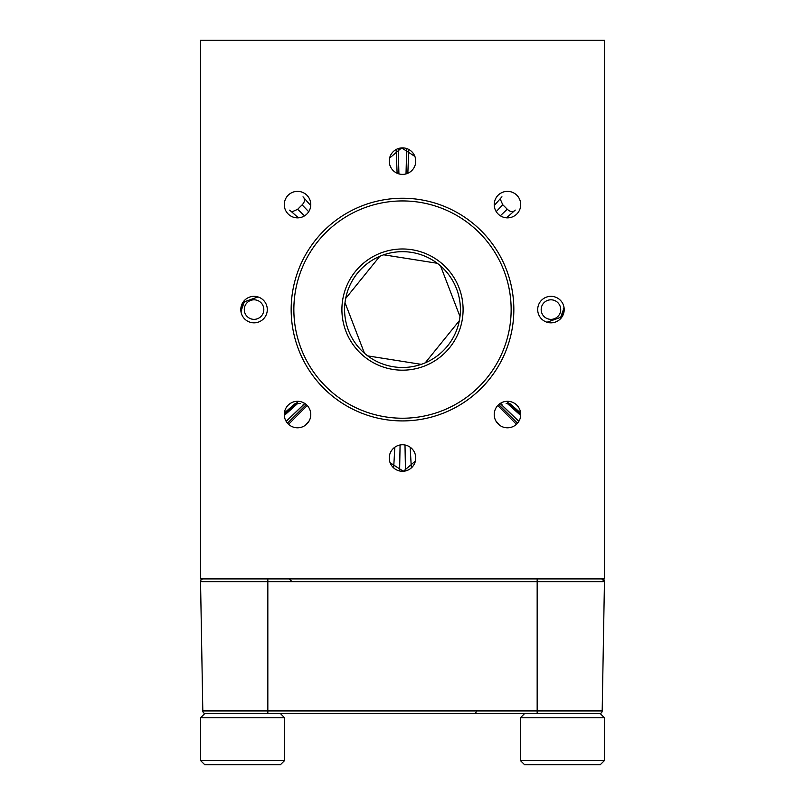 <?xml version="1.0" encoding="UTF-8"?>
<svg xmlns="http://www.w3.org/2000/svg" width="805" height="805" viewBox="0 0 805 805"><rect width="100%" height="100%" fill="white"/><g stroke="black" fill="none" stroke-linecap="round" stroke-linejoin="round"><path stroke-width="1.21" d="M310.78 414.555A13.252 13.252 0 0 0 297.528 401.293A13.252 13.252 0 0 0 284.276 414.555A13.252 13.252 0 0 0 297.528 427.807A13.252 13.252 0 0 0 310.78 414.555M267.3 309.583A13.252 13.252 0 0 0 254.048 296.331A13.252 13.252 0 0 0 240.796 309.583A13.252 13.252 0 0 0 254.048 322.835A13.252 13.252 0 0 0 267.3 309.583M310.78 204.611A13.252 13.252 0 0 0 297.528 191.359A13.252 13.252 0 0 0 284.276 204.611A13.252 13.252 0 0 0 297.528 217.863A13.252 13.252 0 0 0 310.78 204.611M414.887 156.412L401.625 147.909L389.6 158.082M415.752 161.131A13.252 13.252 0 0 0 402.5 147.879A13.252 13.252 0 0 0 389.248 161.131A13.252 13.252 0 0 0 402.5 174.383A13.252 13.252 0 0 0 415.752 161.131M520.724 204.611A13.252 13.252 0 0 0 507.472 191.359A13.252 13.252 0 0 0 494.22 204.611A13.252 13.252 0 0 0 507.472 217.863A13.252 13.252 0 0 0 520.724 204.611M564.204 309.583A13.252 13.252 0 0 0 550.952 296.331A13.252 13.252 0 0 0 537.7 309.583A13.252 13.252 0 0 0 550.952 322.835A13.252 13.252 0 0 0 564.204 309.583M520.724 414.555A13.252 13.252 0 0 0 507.472 401.293A13.252 13.252 0 0 0 494.22 414.555A13.252 13.252 0 0 0 507.472 427.807A13.252 13.252 0 0 0 520.724 414.555M415.752 458.035A13.252 13.252 0 0 0 402.5 444.773A13.252 13.252 0 0 0 389.248 458.035A13.252 13.252 0 0 0 402.5 471.287A13.252 13.252 0 0 0 415.752 458.035M513.842 309.583A111.342 111.342 0 0 0 402.5 198.241A111.342 111.342 0 0 0 291.158 309.583A111.342 111.342 0 0 0 402.5 420.914A111.342 111.342 0 0 0 513.842 309.583M604.495 40.25L604.495 578.916L200.505 578.916L200.505 40.25L604.495 40.25M390.113 462.744L403.375 471.257L415.4 461.084M604.454 581.602A2.697 2.697 0 0 1 604.454 581.653L604.454 581.562A2.697 2.697 0 0 0 601.758 578.916A2.697 2.697 0 0 1 604.454 581.653L602.19 710.936A2.697 2.697 0 0 1 599.504 713.572L205.496 713.572A2.697 2.697 0 0 1 202.81 710.936L200.546 581.653A2.697 2.697 0 0 1 203.242 578.916A2.697 2.697 0 0 0 200.546 581.653L267.834 581.653L267.834 710.936L537.166 710.936L537.166 581.653L267.834 581.653L267.834 578.916M601.758 578.916L604.454 581.562M341.904 309.583A60.596 60.596 0 0 1 402.5 248.976A60.596 60.596 0 0 1 463.096 309.583A60.596 60.596 0 0 1 402.5 370.179A60.596 60.596 0 0 1 341.904 309.583M460.41 309.583A57.91 57.91 0 0 0 402.5 251.673A57.91 57.91 0 0 0 344.59 309.583A57.91 57.91 0 0 0 402.5 367.483A57.91 57.91 0 0 0 460.41 309.583M506.144 403.456L509.726 403.456L508.599 403.456L509.726 403.456L520.634 412.995M404.996 445.014L405.478 470.945M300.295 403.456L296.401 403.456M284.306 415.471L297.719 403.456L295.274 403.456L284.366 412.985M399.612 470.965L400.075 445.004M425.221 362.844L459.323 320.712M459.987 316.536L440.556 265.932M437.266 263.275L383.723 254.803M367.734 355.891L421.277 364.363M303.535 197.366C305.216 199.519 304.743 202.015 302.127 204.862A145.051 145.051 0 0 0 297.679 209.32L292.396 211.645M345.013 302.63L364.444 353.224M379.779 256.322L345.677 298.454M514.707 210.618C512.564 212.289 510.068 211.826 507.22 209.209A145.051 145.051 0 0 0 502.763 204.762L500.438 199.479M507.22 209.209L500.348 215.79M496.212 211.614L502.763 204.762M302.127 204.862L308.707 211.735M304.531 215.861L297.679 209.32M302.549 405.388L304.652 403.375M500.469 403.295L502.551 405.287M541.181 309.583A9.771 9.771 0 0 0 550.952 319.354A9.771 9.771 0 0 0 560.723 309.583A9.771 9.771 0 0 0 550.952 299.812A9.771 9.771 0 0 0 541.181 309.583M546.987 322.231L560.693 317.351A12.457 12.457 0 0 0 563.329 308.134L564.245 309.583M563.259 311.555L563.077 312.431L563.259 311.555M563.409 309.583L560.693 317.351M263.819 309.583A9.771 9.771 0 0 0 254.048 299.812A9.771 9.771 0 0 0 244.277 309.583A9.771 9.771 0 0 0 254.048 319.354A9.771 9.771 0 0 0 263.819 309.583M258.013 296.934L244.307 301.815A12.457 12.457 0 0 0 241.671 311.022L240.755 309.583M241.742 307.611L241.923 306.735L241.742 307.611M241.591 309.583L244.307 301.815M562.413 713.572L600.228 713.572L604.434 717.778L520.402 717.778L520.402 760.544L604.434 760.544L604.434 717.778M604.434 760.544L600.228 764.75L524.598 764.75L520.402 760.544M280.402 713.572L284.598 717.778L200.566 717.778L204.772 713.572L267.834 713.572L267.834 710.936L202.81 710.936M284.598 760.544L280.402 764.75L204.772 764.75L200.566 760.544L284.598 760.544L284.598 717.778M604.454 581.653L537.166 581.653L537.166 578.916M537.166 713.572L537.166 710.936L602.19 710.936A2.697 2.697 0 0 1 599.504 713.572M293.855 309.583A108.645 108.645 0 0 0 402.5 418.228A108.645 108.645 0 0 0 511.145 309.583A108.645 108.645 0 0 0 402.5 200.938A108.645 108.645 0 0 0 293.855 309.583M307.238 405.519L288.572 424.316M393.675 467.916L394.822 447.228M410.178 447.228L411.325 467.916M516.428 424.316L497.762 405.519M520.694 415.471L507.281 403.456M284.366 412.995L295.274 403.456M296.16 403.456L284.286 413.931M286.198 421.418L304.843 403.496M306.292 404.603L287.476 423.189M307.168 423.651L308.194 422.424M496.806 422.424L497.832 423.651M517.524 423.189L498.708 404.603M500.157 403.496L518.802 421.418M520.714 413.931L508.841 403.456M408.779 149.458L407.843 173.266M397.107 173.236L396.161 149.489M406.686 148.553L406.022 173.91M398.918 173.89L398.254 148.573M291.953 581.562L289.267 578.916M476.59 710.936C476.017 712.838 475.061 713.713 473.722 713.572M304.773 403.456L286.147 421.347M309.281 420.683L305.608 425.06M495.719 420.683L499.392 425.06M500.227 403.456L518.853 421.347M509.736 403.456L520.634 412.985M506.486 217.833L515.25 210.095M494.25 205.517L501.938 196.792M310.75 205.597L303.012 196.833M298.444 217.833L289.709 210.145M298.514 401.333L296.109 403.456M506.556 401.323L508.971 403.456M524.598 713.572L520.402 717.778M200.566 760.544L200.566 717.778"/></g></svg>
